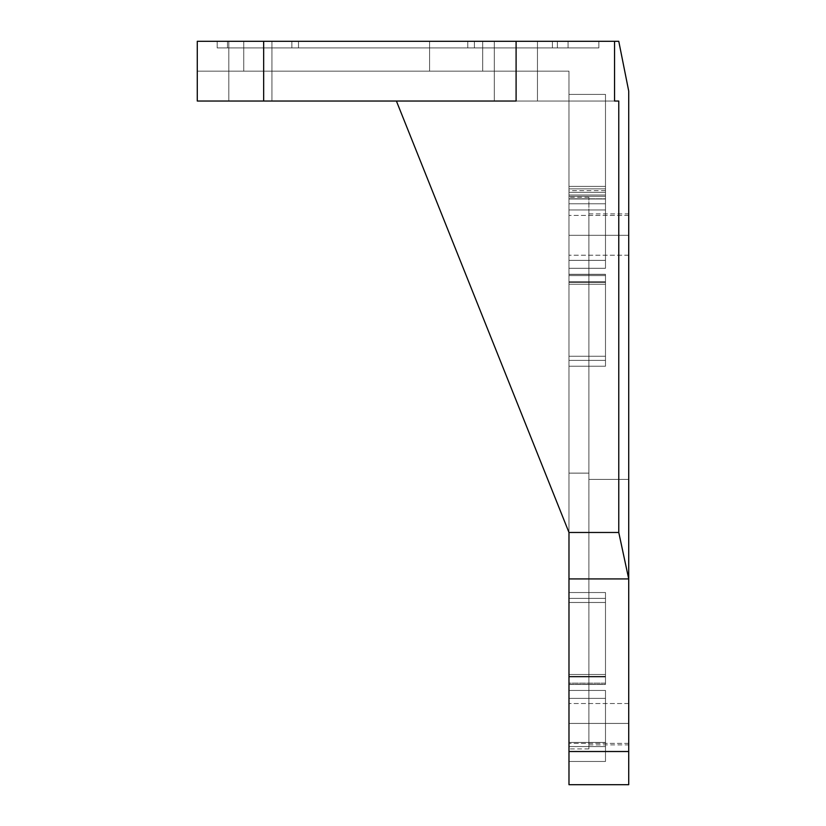 <?xml version="1.0" encoding="UTF-8"?>
<svg xmlns="http://www.w3.org/2000/svg" width="826" height="826" viewBox="0 0 826 826"><rect width="100%" height="100%" fill="white"/><g stroke="black" fill="none" stroke-linecap="round" stroke-linejoin="round"><path stroke-width="0.62" stroke-dasharray="4.13 3.1" d="M628.72 723.431L628.72 703.525L628.72 723.431L568.98 723.431L628.72 723.431L628.72 703.525L628.72 723.431L568.98 723.431L568.98 703.525L568.98 723.431L628.72 723.431L628.72 743.348L628.72 703.525L628.72 743.348L628.72 723.431L568.98 723.431L568.98 698.383L605.489 698.383L605.489 723.431L568.98 723.431L568.98 743.348L568.98 703.525L568.98 746.559L568.98 690.453L568.98 761.469L568.98 751.515L605.489 751.515L605.489 761.469L568.98 761.469L568.98 751.515L605.489 751.515L605.489 761.469L568.98 761.469L568.98 751.515L568.98 784.7L628.72 784.7L568.98 784.7L568.98 690.453L568.98 723.431L605.489 723.431L605.489 746.559L568.98 746.559L568.98 723.431L628.72 723.431L628.72 743.348L628.72 723.431L568.98 723.431L568.98 743.348L568.98 723.431L628.72 723.431L628.72 743.348L628.72 723.431M628.72 235.317L628.72 215.4L628.72 235.317L568.98 235.317L628.72 235.317L628.72 215.4L628.72 235.317L568.98 235.317L568.98 215.4L568.98 235.317L628.72 235.317L628.72 215.4L628.72 255.234L628.72 215.4L628.72 255.234L628.72 235.317L568.98 235.317L568.98 188.855L568.98 195.019L605.489 195.019L605.489 235.317L568.98 235.317L568.98 255.234L568.98 215.4L568.98 268.295L568.98 71.17L568.98 532.471L568.98 94.401L568.98 235.317L605.489 235.317L605.489 268.295L568.98 268.295L568.98 94.401L568.98 268.295L568.98 209.949L605.489 209.949L605.489 94.401L568.98 94.401L568.98 751.515L568.98 578.933L628.72 578.933L628.72 784.7L628.72 751.515L568.98 751.515L568.98 742.44L605.489 742.44L605.489 751.515L568.98 751.515L568.98 746.559L568.98 761.469L605.489 761.469L605.489 746.559L568.98 746.559L605.489 746.559L605.489 690.453L568.98 690.453L568.98 742.44L605.489 742.44L605.489 690.453L568.98 690.453L568.98 698.383L605.489 698.383L605.489 761.469L568.98 761.469L605.489 761.469L605.489 746.559L605.489 751.515L568.98 751.515L628.72 751.515L628.72 578.933L618.767 532.471L618.767 101.04L197.28 101.04L618.767 101.04L396.408 101.04L568.98 532.471L618.767 532.471L568.98 532.471L568.98 578.933L628.72 578.933L628.72 91.077L628.72 578.933L618.767 532.471L618.767 101.04L197.28 101.04L197.28 41.3L482.694 41.3L197.28 41.3L197.28 101.04L197.28 41.3L263.659 41.3L197.28 41.3L197.28 71.17L568.98 71.17L568.98 101.04L396.408 101.04L568.98 532.471L396.408 101.04L568.98 101.04L396.408 101.04L568.98 532.471L396.408 101.04L568.98 532.471L568.98 71.17L197.28 71.17L568.98 71.17L197.28 71.17L198.178 71.17L197.28 71.17L197.28 101.04L197.28 71.17L429.592 71.17L243.742 71.17L243.742 41.3L429.592 41.3L429.592 71.17L439.948 71.17L243.742 71.17L429.592 71.17L429.592 41.3L243.742 41.3L243.742 71.17L243.742 41.3L197.28 41.3L243.742 41.3L243.742 71.17L197.28 71.17L197.28 41.3L197.28 101.04L516.095 101.04L516.095 41.3L217.197 41.3L598.85 41.3L217.197 41.3L263.659 41.3L263.659 101.04L263.659 41.3L263.659 47.939L217.197 47.939L227.491 47.939L227.491 41.3L291.867 41.3L291.867 47.939L474.392 47.939L474.392 41.3L557.364 41.3L557.364 47.939L568.071 47.939L568.071 41.3L557.364 41.3L557.364 47.939L557.364 41.3L557.364 47.939L474.392 47.939L474.392 41.3L474.392 47.939L474.392 41.3L467.764 41.3L467.764 47.939L467.764 41.3L298.506 41.3L298.506 47.939L298.506 41.3L291.867 41.3L291.867 47.939L291.867 41.3L291.867 47.939L227.491 47.939L227.491 41.3L217.197 41.3L217.197 47.939L217.197 41.3L217.197 47.939L217.197 41.3L552.387 41.3L552.387 47.939L263.659 47.939L263.659 41.3L217.197 41.3L217.197 47.939L598.85 47.939L552.387 47.939L552.387 41.3L598.85 41.3L598.85 47.939L598.85 41.3L598.85 47.939L598.85 41.3L568.071 41.3L568.071 47.939L217.197 47.939L263.659 47.939L263.659 41.3L263.659 47.939L598.85 47.939L557.364 47.939L557.364 41.3L474.392 41.3L474.392 47.939L291.867 47.939L291.867 41.3L227.491 41.3L227.491 47.939L217.197 47.939L217.197 41.3L217.197 47.939L217.197 41.3L227.491 41.3L227.491 47.939L291.867 47.939L291.867 41.3L291.867 47.939L291.867 41.3L298.506 41.3L298.506 47.939L298.506 41.3L467.764 41.3L467.764 47.939L467.764 41.3L474.392 41.3L474.392 47.939L474.392 41.3L474.392 47.939L557.364 47.939L557.364 41.3L557.364 47.939L557.364 41.3L568.071 41.3L568.071 47.939L568.071 41.3L598.85 41.3L598.85 47.939L598.85 41.3L598.85 47.939L598.85 41.3L552.387 41.3L552.387 47.939L552.387 41.3L263.659 41.3L614.554 41.3L516.095 41.3L516.095 101.04L618.767 101.04L396.408 101.04L605.489 101.04L568.98 101.04L568.98 203.764L605.489 203.764L568.98 203.764L568.98 209.949L605.489 209.949L605.489 268.295L568.98 268.295L568.98 260.366L605.489 260.366L605.489 188.855L605.489 195.019L568.98 195.019L568.98 260.366L605.489 260.366L605.489 268.295L605.489 101.04L605.489 196.34L605.489 195.019L568.98 195.019L568.98 186.387L605.489 186.387L568.98 186.387L568.98 101.04L605.489 101.04L568.98 101.04L568.98 94.401L605.489 94.401L605.489 101.04L605.489 94.401L568.98 94.401L605.489 94.401L605.489 260.366L568.98 260.366L568.98 235.317L628.72 235.317L628.72 255.234L628.72 235.317L568.98 235.317L568.98 255.234L568.98 235.317L628.72 235.317L628.72 255.234L628.72 235.317M588.897 473.122L588.897 197.331L588.897 473.122L568.98 473.122L588.897 473.122L588.897 748.914L588.897 197.331L588.897 473.122L568.98 473.122L568.98 197.331L568.98 747.582L568.98 197.331L568.98 473.122L588.897 473.122L588.897 748.914L588.897 473.122M588.897 479.379L588.897 213.872L588.897 479.379L628.72 479.379L588.897 479.379L628.72 479.379L628.72 213.872L628.72 744.876L628.72 479.379L588.897 479.379L588.897 744.876L588.897 213.872L588.897 479.379M618.767 41.3L614.554 41.3L614.554 101.04L614.554 41.3L618.767 41.3L628.72 91.077L618.767 41.3M271.95 41.3L228.812 41.3L271.95 41.3L271.95 101.04L228.812 101.04L271.95 101.04L228.812 101.04L271.537 101.04L228.812 101.04L228.812 41.3L271.95 41.3L228.812 41.3L228.812 101.04L228.812 41.3L228.812 101.04L271.95 101.04L271.95 41.3L271.95 101.04L271.95 41.3L228.812 41.3L228.812 101.04L271.95 101.04L271.95 41.3L271.95 101.04L271.95 41.3L271.95 101.04L228.812 101.04L228.812 41.3L271.95 41.3M494.309 41.3L537.458 41.3L494.309 41.3L537.458 41.3L494.722 41.3L537.458 41.3L537.458 101.04L494.309 101.04L537.458 101.04L494.309 101.04L537.034 101.04L494.309 101.04L494.309 41.3L494.309 101.04L494.309 41.3L494.309 101.04L537.458 101.04L537.458 41.3L494.309 41.3L494.309 101.04L537.458 101.04L537.458 41.3L537.458 101.04L537.458 41.3L494.309 41.3L537.458 41.3L537.458 101.04L537.458 41.3L537.458 101.04L494.309 101.04L494.309 41.3M628.72 479.379L628.72 744.876L628.72 479.379M568.98 356.264L568.98 274.294L568.98 366.145L568.98 356.264L605.489 356.264L605.489 366.228L605.489 360.373L568.98 360.373L568.98 282.368L605.489 282.368L605.489 274.449L568.98 274.449L568.98 281.78L568.98 274.294L568.98 275.616L605.489 275.616L605.489 281.78L605.489 274.449L568.98 274.449L568.98 282.368L605.489 282.368L605.489 360.373L568.98 360.373L568.98 366.228L568.98 284.247L605.489 284.247L605.489 356.264L568.98 356.264L568.98 366.228L568.98 360.373L605.489 360.373L605.489 274.294L605.489 284.247L568.98 284.247L568.98 274.294L568.98 275.616L605.489 275.616L605.489 274.294L605.489 366.228L605.489 356.264L568.98 356.264L605.489 356.264L605.489 274.294L605.489 275.616L568.98 275.616L568.98 281.78L568.98 274.449L605.489 274.449L605.489 282.368L568.98 282.368L568.98 360.373L605.489 360.373L605.489 282.368L568.98 282.368L568.98 274.449L605.489 274.449L605.489 281.78L605.489 275.616L568.98 275.616L568.98 274.294L568.98 284.247L605.489 284.247L568.98 284.247L568.98 356.264M568.98 602.484L568.98 684.455L568.98 592.603L568.98 602.484L605.489 602.484L605.489 592.531L605.489 598.375L568.98 598.375L568.98 676.38L605.489 676.38L605.489 684.3L568.98 684.3L568.98 676.969L568.98 683.133L605.489 683.133L605.489 676.969L605.489 684.3L568.98 684.3L568.98 676.38L605.489 676.38L605.489 598.375L568.98 598.375L568.98 674.501L605.489 674.501L605.489 602.484L568.98 602.484L568.98 592.531L568.98 598.375L605.489 598.375L605.489 684.455L605.489 674.501L568.98 674.501L568.98 684.455L568.98 683.133L605.489 683.133L605.489 684.455L605.489 592.531L605.489 602.484L568.98 602.484L605.489 602.484L605.489 684.455L605.489 683.133L568.98 683.133L568.98 676.969L568.98 684.3L605.489 684.3L605.489 676.38L568.98 676.38L568.98 598.375L605.489 598.375L605.489 676.38L568.98 676.38L568.98 684.3L605.489 684.3L605.489 676.969L605.489 683.133L568.98 683.133L568.98 684.455L568.98 674.501L605.489 674.501L568.98 674.501L568.98 602.484M482.694 71.17L439.948 71.17L482.694 71.17L482.694 41.3L482.694 71.17L429.592 71.17L429.592 41.3L482.694 41.3L482.694 71.17L482.694 41.3L429.592 41.3L429.592 71.17L482.694 71.17M568.98 101.04L568.98 94.401L605.489 94.401L605.489 101.04L568.98 101.04L605.489 101.04L605.489 94.401L568.98 94.401L605.489 94.401L568.98 94.401L568.98 192.344L605.489 192.344L605.489 101.04L568.98 101.04L605.489 101.04L605.489 192.344L568.98 192.344L568.98 198.983L605.489 198.983L605.489 192.344L605.489 198.983L568.98 198.798L605.489 198.798L605.489 190.641L605.489 198.798L568.98 198.798L568.98 190.641L568.98 198.983L568.98 192.344L605.489 192.344L568.98 192.344L568.98 94.401L605.489 94.401L605.489 198.983L605.489 94.401L605.489 101.04L568.98 101.04L605.489 101.04L605.489 94.401L568.98 94.401L605.489 94.401L568.98 94.401L568.98 186.387L605.489 186.387L605.489 101.04L568.98 101.04L605.489 101.04L605.489 209.949L568.98 209.949L568.98 268.295L605.489 268.295L605.489 260.366L568.98 260.366L568.98 268.295L605.489 268.295L605.489 209.949L568.98 209.949L568.98 203.764L605.489 203.764L568.98 203.764L568.98 101.04M568.98 186.387L568.98 196.34L568.98 195.019L605.489 195.019L605.489 196.34L605.489 186.387L568.98 186.387M605.489 94.401L605.489 268.295L605.489 94.401M568.98 742.44L568.98 761.469L605.489 761.469L605.489 742.44L568.98 742.44L568.98 690.453L605.489 690.453L605.489 698.383L568.98 698.383L568.98 746.559L605.489 746.559L605.489 698.383L568.98 698.383L568.98 690.453L605.489 690.453L605.489 742.44L568.98 742.44M568.98 761.469L605.489 761.469L568.98 761.469M605.489 761.469L605.489 690.453L605.489 761.469M605.489 598.375L605.489 684.455L605.489 598.375M605.489 360.373L605.489 274.294L605.489 360.373M568.98 473.122L568.98 748.914L568.98 473.122M568.98 235.317L568.98 255.234L568.98 235.317M568.98 723.431L568.98 743.348L568.98 723.431M228.812 101.04L228.812 41.3L228.812 101.04M217.197 47.939L598.85 47.939L217.197 47.939M628.72 703.525L568.98 703.525L628.72 703.525M628.72 215.4L568.98 215.4L628.72 215.4M588.897 197.331L568.98 197.331M568.98 188.855L605.489 188.855L568.98 188.855M588.897 213.872L628.72 213.872M588.897 744.876L628.72 744.876M568.98 196.34L605.489 196.34L568.98 196.34M568.98 198.983L605.489 198.983L568.98 198.983M605.489 190.641L568.98 190.641M605.489 676.969L568.98 676.969L605.489 676.969M568.98 592.531L605.489 592.531L568.98 592.531M568.98 684.455L605.489 684.455L568.98 684.455M605.489 281.78L568.98 281.78L605.489 281.78M568.98 366.228L605.489 366.228L568.98 366.228M568.98 274.294L605.489 274.294L568.98 274.294M588.897 748.914L568.98 748.914M628.72 743.348L568.98 743.348L628.72 743.348M628.72 255.234L568.98 255.234L628.72 255.234"/><path stroke-width="1.24" d="M263.659 41.3L618.767 41.3L614.554 41.3L614.554 101.04L618.767 101.04L618.767 532.471L628.72 578.933L628.72 91.077L618.767 41.3L628.72 91.077L628.72 578.933L618.767 532.471L568.98 532.471L568.98 578.933L628.72 578.933L568.98 578.933L568.98 532.471L618.767 532.471L618.767 101.04L614.554 101.04L614.554 41.3L516.095 41.3L516.095 101.04L263.659 101.04L516.095 101.04L516.095 41.3L197.28 41.3L263.659 41.3L263.659 101.04L263.659 41.3M628.72 784.7L628.72 578.933L628.72 751.515L568.98 751.515L568.98 578.933L568.98 751.515L628.72 751.515L628.72 784.7L568.98 784.7L568.98 751.515L568.98 784.7L628.72 784.7M197.28 101.04L263.659 101.04L197.28 101.04L197.28 41.3L197.28 101.04M396.408 101.04L568.98 532.471L396.408 101.04"/></g></svg>
